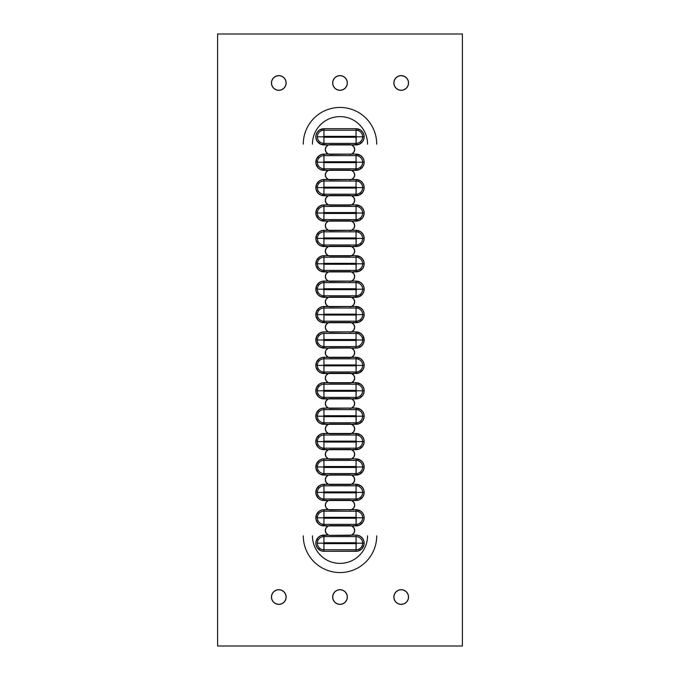 <?xml version="1.0" encoding="UTF-8"?>
<svg xmlns="http://www.w3.org/2000/svg" width="680" height="680" viewBox="0 0 680 680"><rect width="100%" height="100%" fill="white"/><g stroke="black" fill="none" stroke-linecap="round" stroke-linejoin="round"><path stroke-width="1.02" d="M286.144 597.04A7.344 7.344 0 0 1 278.8 604.384A7.344 7.344 0 0 1 271.456 597.04L272.017 594.226L273.606 591.846L275.986 590.257L278.8 589.696L281.613 590.257L283.993 591.846L285.583 594.226L286.144 597.04L285.583 599.854L283.993 602.233L281.613 603.823L278.8 604.384L275.986 603.823L273.606 602.233L272.017 599.854L271.456 597.04A7.344 7.344 0 0 1 278.8 589.696A7.344 7.344 0 0 1 286.144 597.04M347.344 597.04A7.344 7.344 0 0 1 340 604.384A7.344 7.344 0 0 1 332.656 597.04L333.217 594.226L334.806 591.846L337.186 590.257L340 589.696L342.813 590.257L345.194 591.846L346.783 594.226L347.344 597.04L346.783 599.854L345.194 602.233L342.813 603.823L340 604.384L337.186 603.823L334.806 602.233L333.217 599.854L332.656 597.04A7.344 7.344 0 0 1 340 589.696A7.344 7.344 0 0 1 347.344 597.04M408.544 597.04A7.344 7.344 0 0 1 401.2 604.384A7.344 7.344 0 0 1 393.856 597.04L394.417 594.226L396.006 591.846L398.387 590.257L401.2 589.696L404.013 590.257L406.394 591.846L407.983 594.226L408.544 597.04L407.983 599.854L406.394 602.233L404.013 603.823L401.2 604.384L398.387 603.823L396.006 602.233L394.417 599.854L393.856 597.04A7.344 7.344 0 0 1 401.2 589.696A7.344 7.344 0 0 1 408.544 597.04M408.544 82.96A7.344 7.344 0 0 1 401.2 90.304A7.344 7.344 0 0 1 393.856 82.96L394.417 80.147L396.006 77.766L398.387 76.177L401.2 75.616L404.013 76.177L406.394 77.766L407.983 80.147L408.544 82.96L407.983 85.773L406.394 88.153L404.013 89.743L401.2 90.304L398.387 89.743L396.006 88.153L394.417 85.773L393.856 82.96A7.344 7.344 0 0 1 401.2 75.616A7.344 7.344 0 0 1 408.544 82.96L408.399 81.523M286.144 82.96A7.344 7.344 0 0 1 278.8 90.304A7.344 7.344 0 0 1 271.456 82.96L272.017 80.147L273.606 77.766L275.986 76.177L278.8 75.616L281.613 76.177L283.993 77.766L285.583 80.147L286.144 82.96L285.583 85.773L283.993 88.153L281.613 89.743L278.8 90.304L275.986 89.743L273.606 88.153L272.017 85.773L271.456 82.96A7.344 7.344 0 0 1 278.8 75.616A7.344 7.344 0 0 1 286.144 82.96M347.344 82.96A7.344 7.344 0 0 1 340 90.304A7.344 7.344 0 0 1 332.656 82.96L333.217 80.147L334.806 77.766L337.186 76.177L340 75.616L342.813 76.177L345.194 77.766L346.783 80.147L347.344 82.96L346.783 85.773L345.194 88.153L342.813 89.743L340 90.304L337.186 89.743L334.806 88.153L333.217 85.773L332.656 82.96A7.344 7.344 0 0 1 340 75.616A7.344 7.344 0 0 1 347.344 82.96M325.83 354.892L325.312 352.699A4.896 4.896 0 0 1 328.508 348.109L330.208 347.803A4.896 4.896 0 0 0 328.508 348.109L320.832 347.488L318.197 345.738L315.979 341.581L316.447 336.898L319.43 333.26L322.354 332.044L328.508 331.891L326.188 330.098L325.312 327.301A4.896 4.896 0 0 1 328.508 322.711L330.208 322.405A4.896 4.896 0 0 0 328.508 322.711L320.832 322.091L318.197 320.339L315.979 316.183L316.447 311.5L319.43 307.861L322.354 306.646L328.508 306.493L326.188 304.7L325.312 301.903A4.896 4.896 0 0 1 328.508 297.313L330.208 297.007A4.896 4.896 0 0 0 328.508 297.313L320.832 296.692L318.197 294.942L315.979 290.785L316.447 286.101L319.43 282.464L322.354 281.248L328.508 281.095L326.188 279.301L325.312 276.505A4.896 4.896 0 0 1 328.508 271.915L330.208 271.609A4.896 4.896 0 0 0 328.508 271.915L320.832 271.295L318.197 269.543L315.979 265.387L316.447 260.703L319.43 257.065L322.354 255.85L328.508 255.697L326.188 253.903L325.312 251.107A4.896 4.896 0 0 1 328.508 246.517L330.208 246.211A4.896 4.896 0 0 0 328.508 246.517L320.832 245.897L318.197 244.145L315.979 239.989L316.447 235.305L319.43 231.667L322.354 230.452L328.508 230.299L326.188 228.505L325.312 225.709A4.896 4.896 0 0 1 328.508 221.119L330.208 220.813A4.896 4.896 0 0 0 328.508 221.119L320.832 220.499L318.197 218.748L315.979 214.591L316.447 209.907L319.43 206.269L322.354 205.054L328.508 204.901L326.188 203.107L325.312 200.311A4.896 4.896 0 0 1 328.508 195.721L330.208 195.415A4.896 4.896 0 0 0 328.508 195.721L320.832 195.1L318.197 193.35L315.979 189.193L316.447 184.51L319.43 180.871L322.354 179.656L328.508 179.503L326.188 177.709L325.312 174.913A4.896 4.896 0 0 1 328.508 170.323L330.208 170.017A4.896 4.896 0 0 0 328.508 170.323L320.832 169.702L318.197 167.952L315.979 163.795L316.447 159.112L319.43 155.474L322.354 154.258L328.508 154.105L326.188 152.311L325.312 149.515A4.896 4.896 0 0 1 328.508 144.925L330.208 144.619A4.896 4.896 0 0 0 328.508 144.925L320.832 144.305L317.195 141.321L315.979 138.397L315.979 135.235L317.195 132.311L319.43 130.076L323.935 128.707L356.065 128.707A8.109 8.109 0 0 1 364.174 136.816L356.524 136.816A0.459 0.459 0 0 1 356.065 137.275L356.065 143.395A6.579 6.579 0 0 0 362.644 136.816A6.579 6.579 0 0 1 356.065 143.395L356.243 136.391L323.935 136.357L323.935 130.237A6.579 6.579 0 0 0 317.356 136.816L323.476 136.816A0.459 0.459 0 0 1 323.935 136.357L323.476 136.816L323.935 137.275L356.065 137.275L323.935 137.275L323.935 143.395A6.579 6.579 0 0 1 317.356 136.816A6.579 6.579 0 0 1 323.935 130.237L323.935 136.357L356.065 136.357L356.065 128.707L360.57 130.076L362.805 132.311L364.021 135.235L364.021 138.397L362.805 141.321L359.168 144.305L351.492 144.925L353.812 146.719L354.688 149.515L353.812 152.311L351.492 154.105L356.065 154.105A8.109 8.109 0 0 1 364.174 162.214L356.524 162.214A0.459 0.459 0 0 1 356.065 162.673L356.065 168.793A6.579 6.579 0 0 0 362.644 162.214A6.579 6.579 0 0 1 356.065 168.793L356.243 161.789L323.935 161.755L323.935 155.635A6.579 6.579 0 0 0 317.356 162.214L323.476 162.214A0.459 0.459 0 0 1 323.935 161.755L323.476 162.214L323.935 162.673L356.065 162.673L323.935 162.673L323.935 168.793A6.579 6.579 0 0 1 317.356 162.214A6.579 6.579 0 0 1 323.935 155.635L323.935 161.755L356.065 161.755L356.065 154.105L360.57 155.474L362.805 157.709L364.021 160.633L364.021 163.795L362.805 166.719L359.168 169.702L351.492 170.323L353.812 172.117L354.688 174.913L353.812 177.709L351.492 179.503L356.065 179.503A8.109 8.109 0 0 1 364.174 187.612L356.524 187.612A0.459 0.459 0 0 1 356.065 188.071L356.065 194.191A6.579 6.579 0 0 0 362.644 187.612A6.579 6.579 0 0 1 356.065 194.191L356.243 187.187L323.935 187.153L323.935 181.033A6.579 6.579 0 0 0 317.356 187.612L323.476 187.612A0.459 0.459 0 0 1 323.935 187.153L323.476 187.612L323.935 188.071L356.065 188.071L323.935 188.071L323.935 194.191A6.579 6.579 0 0 1 317.356 187.612A6.579 6.579 0 0 1 323.935 181.033L323.935 187.153L356.065 187.153L356.065 179.503L360.57 180.871L362.805 183.107L364.021 186.031L364.021 189.193L362.805 192.117L359.168 195.1L351.492 195.721L353.812 197.514L354.688 200.311L353.812 203.107L351.492 204.901L356.065 204.901A8.109 8.109 0 0 1 364.174 213.01L356.524 213.01A0.459 0.459 0 0 1 356.065 213.469L356.065 219.589A6.579 6.579 0 0 0 362.644 213.01A6.579 6.579 0 0 1 356.065 219.589L356.243 212.585L323.935 212.551L323.935 206.431A6.579 6.579 0 0 0 317.356 213.01L323.476 213.01A0.459 0.459 0 0 1 323.935 212.551L323.476 213.01L323.935 213.469L356.065 213.469L323.935 213.469L323.935 219.589A6.579 6.579 0 0 1 317.356 213.01A6.579 6.579 0 0 1 323.935 206.431L323.935 212.551L356.065 212.551L356.065 204.901L360.57 206.269L362.805 208.505L364.021 211.429L364.021 214.591L362.805 217.515L359.168 220.499L351.492 221.119L353.812 222.912L354.688 225.709L353.812 228.505L351.492 230.299L356.065 230.299A8.109 8.109 0 0 1 364.174 238.408L356.524 238.408A0.459 0.459 0 0 1 356.065 238.867L356.065 244.987A6.579 6.579 0 0 0 362.644 238.408A6.579 6.579 0 0 1 356.065 244.987L356.243 237.983L323.935 237.949L323.935 231.829A6.579 6.579 0 0 0 317.356 238.408L323.476 238.408A0.459 0.459 0 0 1 323.935 237.949L323.476 238.408L323.935 238.867L356.065 238.867L323.935 238.867L323.935 244.987A6.579 6.579 0 0 1 317.356 238.408A6.579 6.579 0 0 1 323.935 231.829L323.935 237.949L356.065 237.949L356.065 230.299L360.57 231.667L362.805 233.903L364.021 236.827L364.021 239.989L362.805 242.913L359.168 245.897L351.492 246.517L353.812 248.31L354.688 251.107L353.812 253.903L351.492 255.697L356.065 255.697A8.109 8.109 0 0 1 364.174 263.806L356.524 263.806A0.459 0.459 0 0 1 356.065 264.265L356.065 270.385A6.579 6.579 0 0 0 362.644 263.806A6.579 6.579 0 0 1 356.065 270.385L356.243 263.381L323.935 263.347L323.935 257.227A6.579 6.579 0 0 0 317.356 263.806L323.476 263.806A0.459 0.459 0 0 1 323.935 263.347L323.476 263.806L323.935 264.265L356.065 264.265L323.935 264.265L323.935 270.385A6.579 6.579 0 0 1 317.356 263.806A6.579 6.579 0 0 1 323.935 257.227L323.935 263.347L356.065 263.347L356.065 255.697L360.57 257.065L362.805 259.301L364.021 262.225L364.021 265.387L362.805 268.311L359.168 271.295L351.492 271.915L353.812 273.708L354.688 276.505L353.812 279.301L351.492 281.095L356.065 281.095A8.109 8.109 0 0 1 364.174 289.204L356.524 289.204A0.459 0.459 0 0 1 356.065 289.663L356.065 295.783A6.579 6.579 0 0 0 362.644 289.204A6.579 6.579 0 0 1 356.065 295.783L356.243 288.779L323.935 288.745L323.935 282.625A6.579 6.579 0 0 0 317.356 289.204L323.476 289.204A0.459 0.459 0 0 1 323.935 288.745L323.476 289.204L323.935 289.663L356.065 289.663L323.935 289.663L323.935 295.783A6.579 6.579 0 0 1 317.356 289.204A6.579 6.579 0 0 1 323.935 282.625L323.935 288.745L356.065 288.745L356.065 281.095L360.57 282.464L362.805 284.699L364.021 287.623L364.021 290.785L362.805 293.709L359.168 296.692L351.492 297.313L353.812 299.106L354.688 301.903L353.812 304.7L351.492 306.493L356.065 306.493A8.109 8.109 0 0 1 364.174 314.602L356.524 314.602A0.459 0.459 0 0 1 356.065 315.061L356.065 321.181A6.579 6.579 0 0 0 362.644 314.602A6.579 6.579 0 0 1 356.065 321.181L356.243 314.177L323.935 314.143L323.935 308.023A6.579 6.579 0 0 0 317.356 314.602L323.476 314.602A0.459 0.459 0 0 1 323.935 314.143L323.476 314.602L323.935 315.061L356.065 315.061L323.935 315.061L323.935 321.181A6.579 6.579 0 0 1 317.356 314.602A6.579 6.579 0 0 1 323.935 308.023L323.935 314.143L356.065 314.143L356.065 306.493L360.57 307.861L362.805 310.097L364.021 313.021L364.021 316.183L362.805 319.107L359.168 322.091L351.492 322.711L353.812 324.504L354.688 327.301L353.812 330.098L351.492 331.891L356.065 331.891A8.109 8.109 0 0 1 364.174 340L356.524 340A0.459 0.459 0 0 1 356.065 340.459L356.065 346.579A6.579 6.579 0 0 0 362.644 340A6.579 6.579 0 0 1 356.065 346.579L356.065 348.109L351.492 348.109L353.812 349.902L354.688 352.699L353.812 355.495L351.492 357.289L356.065 357.289A8.109 8.109 0 0 1 364.174 365.398L356.524 365.398A0.459 0.459 0 0 1 356.065 365.857L356.065 371.977A6.579 6.579 0 0 0 362.644 365.398A6.579 6.579 0 0 1 356.065 371.977L356.243 364.973L323.935 364.939L323.935 358.819A6.579 6.579 0 0 0 317.356 365.398L323.476 365.398A0.459 0.459 0 0 1 323.935 364.939L323.476 365.398L323.935 365.857L356.065 365.857L323.935 365.857L323.935 371.977A6.579 6.579 0 0 1 317.356 365.398A6.579 6.579 0 0 1 323.935 358.819L323.935 364.939L356.065 364.939L356.065 357.289L360.57 358.657L362.805 360.893L364.021 363.817L364.021 366.979L362.805 369.903L359.168 372.887L351.492 373.507L353.812 375.3L354.688 378.097L353.812 380.894L351.492 382.687L356.065 382.687A8.109 8.109 0 0 1 364.174 390.796L356.524 390.796A0.459 0.459 0 0 1 356.065 391.255L356.065 397.375A6.579 6.579 0 0 0 362.644 390.796A6.579 6.579 0 0 1 356.065 397.375L356.243 390.371L323.935 390.337L323.935 384.217A6.579 6.579 0 0 0 317.356 390.796L323.476 390.796A0.459 0.459 0 0 1 323.935 390.337L323.476 390.796L323.935 391.255L356.065 391.255L323.935 391.255L323.935 397.375A6.579 6.579 0 0 1 317.356 390.796A6.579 6.579 0 0 1 323.935 384.217L323.935 390.337L356.065 390.337L356.065 382.687L360.57 384.055L362.805 386.291L364.021 389.215L364.021 392.377L362.805 395.301L359.168 398.284L351.492 398.905L353.812 400.699L354.688 403.495L353.812 406.291L351.492 408.085L356.065 408.085A8.109 8.109 0 0 1 364.174 416.194L356.524 416.194A0.459 0.459 0 0 1 356.065 416.653L356.065 422.773A6.579 6.579 0 0 0 362.644 416.194A6.579 6.579 0 0 1 356.065 422.773L356.243 415.769L323.935 415.735L323.935 409.615A6.579 6.579 0 0 0 317.356 416.194L323.476 416.194A0.459 0.459 0 0 1 323.935 415.735L323.476 416.194L323.935 416.653L356.065 416.653L323.935 416.653L323.935 422.773A6.579 6.579 0 0 1 317.356 416.194A6.579 6.579 0 0 1 323.935 409.615L323.935 415.735L356.065 415.735L356.065 408.085L360.57 409.453L362.805 411.689L364.021 414.613L364.021 417.775L362.805 420.699L359.168 423.683L351.492 424.303L353.812 426.096L354.688 428.893L353.812 431.69L351.492 433.483L356.065 433.483A8.109 8.109 0 0 1 364.174 441.592L356.524 441.592A0.459 0.459 0 0 1 356.065 442.051L356.065 448.171A6.579 6.579 0 0 0 362.644 441.592A6.579 6.579 0 0 1 356.065 448.171L356.243 441.167L323.935 441.133L323.935 435.013A6.579 6.579 0 0 0 317.356 441.592L323.476 441.592A0.459 0.459 0 0 1 323.935 441.133L323.476 441.592L323.935 442.051L356.065 442.051L323.935 442.051L323.935 448.171A6.579 6.579 0 0 1 317.356 441.592A6.579 6.579 0 0 1 323.935 435.013L323.935 441.133L356.065 441.133L356.065 433.483L360.57 434.851L362.805 437.087L364.021 440.011L364.021 443.173L362.805 446.097L359.168 449.081L351.492 449.701L353.812 451.494L354.688 454.291L353.812 457.087L351.492 458.881L356.065 458.881A8.109 8.109 0 0 1 364.174 466.99L356.524 466.99A0.459 0.459 0 0 1 356.065 467.449L356.065 473.569A6.579 6.579 0 0 0 362.644 466.99A6.579 6.579 0 0 1 356.065 473.569L356.243 466.565L323.935 466.531L323.935 460.411A6.579 6.579 0 0 0 317.356 466.99L323.476 466.99A0.459 0.459 0 0 1 323.935 466.531L323.476 466.99L323.935 467.449L356.065 467.449L323.935 467.449L323.935 473.569A6.579 6.579 0 0 1 317.356 466.99A6.579 6.579 0 0 1 323.935 460.411L323.935 466.531L356.065 466.531L356.065 458.881L360.57 460.25L362.805 462.485L364.021 465.409L364.021 468.571L362.805 471.495L359.168 474.478L351.492 475.099L353.812 476.892L354.688 479.689L353.812 482.486L351.492 484.279L356.065 484.279A8.109 8.109 0 0 1 364.174 492.388L356.524 492.388A0.459 0.459 0 0 1 356.065 492.847L356.065 498.967A6.579 6.579 0 0 0 362.644 492.388A6.579 6.579 0 0 1 356.065 498.967L356.243 491.963L323.935 491.929L323.935 485.809A6.579 6.579 0 0 0 317.356 492.388L323.476 492.388A0.459 0.459 0 0 1 323.935 491.929L323.476 492.388L323.935 492.847L356.065 492.847L323.935 492.847L323.935 498.967A6.579 6.579 0 0 1 317.356 492.388A6.579 6.579 0 0 1 323.935 485.809L323.935 491.929L356.065 491.929L356.065 484.279L360.57 485.647L362.805 487.883L364.021 490.807L364.021 493.969L362.805 496.893L359.168 499.877L351.492 500.497L353.812 502.29L354.688 505.087L353.812 507.883L351.492 509.677L356.065 509.677A8.109 8.109 0 0 1 364.174 517.786L356.524 517.786A0.459 0.459 0 0 1 356.065 518.245L356.065 524.365A6.579 6.579 0 0 0 362.644 517.786A6.579 6.579 0 0 1 356.065 524.365L356.243 517.361L323.935 517.327L323.935 511.207A6.579 6.579 0 0 0 317.356 517.786L323.476 517.786A0.459 0.459 0 0 1 323.935 517.327L323.476 517.786L323.935 518.245L356.065 518.245L323.935 518.245L323.935 524.365A6.579 6.579 0 0 1 317.356 517.786A6.579 6.579 0 0 1 323.935 511.207L323.935 517.327L356.065 517.327L356.065 509.677L360.57 511.046L362.805 513.281L364.021 516.205L364.021 519.367L362.805 522.291L359.168 525.274L351.492 525.895L353.812 527.688L354.688 530.485L353.812 533.281L351.492 535.075L356.065 535.075A8.109 8.109 0 0 1 364.174 543.184L356.524 543.184A0.459 0.459 0 0 1 356.065 543.643L356.065 549.763A6.579 6.579 0 0 0 362.644 543.184A6.579 6.579 0 0 1 356.065 549.763L356.243 542.759L323.935 542.725L323.935 536.605A6.579 6.579 0 0 0 317.356 543.184L323.476 543.184A0.459 0.459 0 0 1 323.935 542.725L323.476 543.184L323.935 543.643L356.065 543.643L323.935 543.643L323.935 549.763A6.579 6.579 0 0 1 317.356 543.184A6.579 6.579 0 0 1 323.935 536.605L323.935 542.725L356.065 542.725L356.065 535.075L357.646 535.228L360.57 536.443L362.805 538.679L364.021 541.603L364.021 544.765L361.802 548.921L357.646 551.14L323.935 551.293L320.832 550.673L317.195 547.689L315.979 544.765L315.979 541.603L318.197 537.446L320.832 535.696L328.508 535.075L326.188 533.281L325.312 530.485A4.896 4.896 0 0 1 328.508 525.895L330.208 525.589A4.896 4.896 0 0 0 328.508 525.895L320.832 525.274L318.197 523.524L315.979 519.367L316.447 514.683L319.43 511.046L322.354 509.83L328.508 509.677L326.188 507.883L325.312 505.087A4.896 4.896 0 0 1 328.508 500.497L330.208 500.191A4.896 4.896 0 0 0 328.508 500.497L320.832 499.877L318.197 498.125L315.979 493.969L316.447 489.285L319.43 485.647L322.354 484.432L328.508 484.279L326.188 482.486L325.312 479.689A4.896 4.896 0 0 1 328.508 475.099L330.208 474.793A4.896 4.896 0 0 0 328.508 475.099L320.832 474.478L318.197 472.727L315.979 468.571L316.447 463.887L319.43 460.25L322.354 459.034L328.508 458.881L326.188 457.087L325.312 454.291A4.896 4.896 0 0 1 328.508 449.701L330.208 449.395A4.896 4.896 0 0 0 328.508 449.701L320.832 449.081L318.197 447.329L315.979 443.173L316.447 438.489L319.43 434.851L322.354 433.636L328.508 433.483L326.188 431.69L325.312 428.893A4.896 4.896 0 0 1 328.508 424.303L330.208 423.997A4.896 4.896 0 0 0 328.508 424.303L320.832 423.683L318.197 421.931L315.979 417.775L316.447 413.091L319.43 409.453L322.354 408.238L328.508 408.085L326.188 406.291L325.312 403.495A4.896 4.896 0 0 1 328.508 398.905L330.208 398.599A4.896 4.896 0 0 0 328.508 398.905L320.832 398.284L318.197 396.534L315.979 392.377L316.447 387.694L319.43 384.055L322.354 382.84L328.508 382.687L326.188 380.894L325.312 378.097A4.896 4.896 0 0 1 328.508 373.507L330.208 373.201A4.896 4.896 0 0 0 328.508 373.507L320.832 372.887L318.197 371.135L315.979 366.979L316.447 362.296L319.43 358.657L322.354 357.442L328.508 357.289L326.188 355.495L325.533 354.161L325.533 351.237L326.188 349.902A4.896 4.896 0 0 0 325.312 352.699L325.312 352.699A4.896 4.896 0 0 0 326.188 355.487M328.5 348.109A4.896 4.896 0 0 0 326.196 349.894L328.508 348.109L323.935 348.109L323.935 346.579A6.579 6.579 0 0 1 317.356 340L323.476 340A0.459 0.459 0 0 1 323.935 339.541L323.935 333.421A6.579 6.579 0 0 0 317.356 340A6.579 6.579 0 0 1 323.935 333.421L323.935 339.541L323.476 340L323.935 340.459L356.065 340.459L356.524 340L356.065 339.541L323.935 339.541L356.065 339.541A0.459 0.459 0 0 1 356.524 340L364.174 340L363.553 343.102L361.802 345.738L357.646 347.956L328.508 348.109M328.5 373.507A4.896 4.896 0 0 0 326.196 375.292M326.188 375.309A4.896 4.896 0 0 0 325.312 378.097L326.188 375.3L328.508 373.507L323.935 373.507L323.935 371.977L356.065 371.977L356.065 373.507L356.065 371.977L323.935 371.977L323.935 365.857A0.459 0.459 0 0 1 323.476 365.398L317.356 365.398A6.579 6.579 0 0 0 323.935 371.977L323.935 373.507A8.109 8.109 0 0 1 315.826 365.398A8.109 8.109 0 0 1 323.935 357.289L323.935 358.819L323.935 357.289L356.065 357.289L356.065 358.819A6.579 6.579 0 0 1 362.644 365.398A6.579 6.579 0 0 0 356.065 358.819L323.935 358.819L356.065 358.819L356.065 364.939A0.459 0.459 0 0 1 356.524 365.398L364.174 365.398A8.109 8.109 0 0 1 356.065 373.507L328.508 373.507M328.5 398.905A4.896 4.896 0 0 0 325.312 403.495L326.188 400.699L328.508 398.905L323.935 398.905L323.935 397.375L356.065 397.375L356.065 398.905L356.065 397.375L323.935 397.375L323.935 391.255A0.459 0.459 0 0 1 323.476 390.796L317.356 390.796A6.579 6.579 0 0 0 323.935 397.375L323.935 398.905A8.109 8.109 0 0 1 315.826 390.796A8.109 8.109 0 0 1 323.935 382.687L323.935 384.217L323.935 382.687L356.065 382.687L356.065 384.217A6.579 6.579 0 0 1 362.644 390.796A6.579 6.579 0 0 0 356.065 384.217L323.935 384.217L356.065 384.217L356.065 390.337A0.459 0.459 0 0 1 356.524 390.796L364.174 390.796A8.109 8.109 0 0 1 356.065 398.905L328.508 398.905M328.5 424.303A4.896 4.896 0 0 0 327.216 425.017M327.207 425.025A4.896 4.896 0 0 0 325.312 428.893L326.188 426.096L328.508 424.303L323.935 424.303L323.935 422.773L356.065 422.773L356.065 424.303L356.065 422.773L323.935 422.773L323.935 416.653A0.459 0.459 0 0 1 323.476 416.194L317.356 416.194A6.579 6.579 0 0 0 323.935 422.773L323.935 424.303A8.109 8.109 0 0 1 315.826 416.194A8.109 8.109 0 0 1 323.935 408.085L323.935 409.615L323.935 408.085L356.065 408.085L356.065 409.615A6.579 6.579 0 0 1 362.644 416.194A6.579 6.579 0 0 0 356.065 409.615L323.935 409.615L356.065 409.615L356.065 415.735A0.459 0.459 0 0 1 356.524 416.194L364.174 416.194A8.109 8.109 0 0 1 356.065 424.303L328.508 424.303M328.5 449.701A4.896 4.896 0 0 0 326.196 451.486L328.508 449.701L323.935 449.701L323.935 448.171L356.065 448.171L356.065 449.701L356.065 448.171L323.935 448.171L323.935 442.051A0.459 0.459 0 0 1 323.476 441.592L317.356 441.592A6.579 6.579 0 0 0 323.935 448.171L323.935 449.701A8.109 8.109 0 0 1 315.826 441.592A8.109 8.109 0 0 1 323.935 433.483L323.935 435.013L323.935 433.483L356.065 433.483L356.065 435.013A6.579 6.579 0 0 1 362.644 441.592A6.579 6.579 0 0 0 356.065 435.013L323.935 435.013L356.065 435.013L356.065 441.133A0.459 0.459 0 0 1 356.524 441.592L364.174 441.592A8.109 8.109 0 0 1 356.065 449.701L328.508 449.701M326.188 451.503A4.896 4.896 0 0 0 325.312 454.291L326.188 451.494M328.5 475.099A4.896 4.896 0 0 0 325.312 479.689L326.188 476.892L328.508 475.099L323.935 475.099L323.935 473.569L356.065 473.569L356.065 475.099L356.065 473.569L323.935 473.569L323.935 467.449A0.459 0.459 0 0 1 323.476 466.99L317.356 466.99A6.579 6.579 0 0 0 323.935 473.569L323.935 475.099A8.109 8.109 0 0 1 315.826 466.99A8.109 8.109 0 0 1 323.935 458.881L323.935 460.411L323.935 458.881L356.065 458.881L356.065 460.411A6.579 6.579 0 0 1 362.644 466.99A6.579 6.579 0 0 0 356.065 460.411L323.935 460.411L356.065 460.411L356.065 466.531A0.459 0.459 0 0 1 356.524 466.99L364.174 466.99A8.109 8.109 0 0 1 356.065 475.099L328.508 475.099M328.5 500.497A4.896 4.896 0 0 0 326.196 502.282M326.188 502.299A4.896 4.896 0 0 0 325.312 505.087L326.188 502.29L328.508 500.497L323.935 500.497L323.935 498.967L356.065 498.967L356.065 500.497L356.065 498.967L323.935 498.967L323.935 492.847A0.459 0.459 0 0 1 323.476 492.388L317.356 492.388A6.579 6.579 0 0 0 323.935 498.967L323.935 500.497A8.109 8.109 0 0 1 315.826 492.388A8.109 8.109 0 0 1 323.935 484.279L323.935 485.809L323.935 484.279L356.065 484.279L356.065 485.809A6.579 6.579 0 0 1 362.644 492.388A6.579 6.579 0 0 0 356.065 485.809L323.935 485.809L356.065 485.809L356.065 491.929A0.459 0.459 0 0 1 356.524 492.388L364.174 492.388A8.109 8.109 0 0 1 356.065 500.497L328.508 500.497M328.5 525.895A4.896 4.896 0 0 0 325.312 530.485L326.188 527.688L328.508 525.895L323.935 525.895L323.935 524.365L356.065 524.365L356.065 525.895L356.065 524.365L323.935 524.365L323.935 518.245A0.459 0.459 0 0 1 323.476 517.786L317.356 517.786A6.579 6.579 0 0 0 323.935 524.365L323.935 525.895A8.109 8.109 0 0 1 315.826 517.786A8.109 8.109 0 0 1 323.935 509.677L323.935 511.207L323.935 509.677L356.065 509.677L356.065 511.207A6.579 6.579 0 0 1 362.644 517.786A6.579 6.579 0 0 0 356.065 511.207L323.935 511.207L356.065 511.207L356.065 517.327A0.459 0.459 0 0 1 356.524 517.786L364.174 517.786A8.109 8.109 0 0 1 356.065 525.895L328.508 525.895M328.5 322.711A4.896 4.896 0 0 0 326.196 324.496L328.508 322.711L323.935 322.711L323.935 321.181L356.065 321.181L356.065 322.711L356.065 321.181L323.935 321.181L323.935 315.061A0.459 0.459 0 0 1 323.476 314.602L317.356 314.602A6.579 6.579 0 0 0 323.935 321.181L323.935 322.711A8.109 8.109 0 0 1 315.826 314.602A8.109 8.109 0 0 1 323.935 306.493L323.935 308.023L323.935 306.493L356.065 306.493L356.065 308.023A6.579 6.579 0 0 1 362.644 314.602A6.579 6.579 0 0 0 356.065 308.023L323.935 308.023L356.065 308.023L356.065 314.143A0.459 0.459 0 0 1 356.524 314.602L364.174 314.602A8.109 8.109 0 0 1 356.065 322.711L328.508 322.711M326.188 324.513A4.896 4.896 0 0 0 325.312 327.301L326.188 324.504M328.5 297.313A4.896 4.896 0 0 0 327.216 298.027M327.207 298.036A4.896 4.896 0 0 0 325.312 301.903L326.188 299.106L328.508 297.313L323.935 297.313L323.935 295.783L356.065 295.783L356.065 297.313L356.065 295.783L323.935 295.783L323.935 289.663A0.459 0.459 0 0 1 323.476 289.204L317.356 289.204A6.579 6.579 0 0 0 323.935 295.783L323.935 297.313A8.109 8.109 0 0 1 315.826 289.204A8.109 8.109 0 0 1 323.935 281.095L323.935 282.625L323.935 281.095L356.065 281.095L356.065 282.625A6.579 6.579 0 0 1 362.644 289.204A6.579 6.579 0 0 0 356.065 282.625L323.935 282.625L356.065 282.625L356.065 288.745A0.459 0.459 0 0 1 356.524 289.204L364.174 289.204A8.109 8.109 0 0 1 356.065 297.313L328.508 297.313M328.5 271.915A4.896 4.896 0 0 0 325.312 276.505L326.188 273.708L328.508 271.915L323.935 271.915L323.935 270.385L356.065 270.385L356.065 271.915L356.065 270.385L323.935 270.385L323.935 264.265A0.459 0.459 0 0 1 323.476 263.806L317.356 263.806A6.579 6.579 0 0 0 323.935 270.385L323.935 271.915A8.109 8.109 0 0 1 315.826 263.806A8.109 8.109 0 0 1 323.935 255.697L323.935 257.227L323.935 255.697L356.065 255.697L356.065 257.227A6.579 6.579 0 0 1 362.644 263.806A6.579 6.579 0 0 0 356.065 257.227L323.935 257.227L356.065 257.227L356.065 263.347A0.459 0.459 0 0 1 356.524 263.806L364.174 263.806A8.109 8.109 0 0 1 356.065 271.915L328.508 271.915M328.5 246.517A4.896 4.896 0 0 0 326.196 248.302M326.188 248.319A4.896 4.896 0 0 0 325.312 251.107L326.188 248.31L328.508 246.517L323.935 246.517L323.935 244.987L356.065 244.987L356.065 246.517L356.065 244.987L323.935 244.987L323.935 238.867A0.459 0.459 0 0 1 323.476 238.408L317.356 238.408A6.579 6.579 0 0 0 323.935 244.987L323.935 246.517A8.109 8.109 0 0 1 315.826 238.408A8.109 8.109 0 0 1 323.935 230.299L323.935 231.829L323.935 230.299L356.065 230.299L356.065 231.829A6.579 6.579 0 0 1 362.644 238.408A6.579 6.579 0 0 0 356.065 231.829L323.935 231.829L356.065 231.829L356.065 237.949A0.459 0.459 0 0 1 356.524 238.408L364.174 238.408A8.109 8.109 0 0 1 356.065 246.517L328.508 246.517M328.5 221.119A4.896 4.896 0 0 0 325.312 225.709L326.188 222.912L328.508 221.119L323.935 221.119L323.935 219.589L356.065 219.589L356.065 221.119L356.065 219.589L323.935 219.589L323.935 213.469A0.459 0.459 0 0 1 323.476 213.01L317.356 213.01A6.579 6.579 0 0 0 323.935 219.589L323.935 221.119A8.109 8.109 0 0 1 315.826 213.01A8.109 8.109 0 0 1 323.935 204.901L323.935 206.431L323.935 204.901L356.065 204.901L356.065 206.431A6.579 6.579 0 0 1 362.644 213.01A6.579 6.579 0 0 0 356.065 206.431L323.935 206.431L356.065 206.431L356.065 212.551A0.459 0.459 0 0 1 356.524 213.01L364.174 213.01A8.109 8.109 0 0 1 356.065 221.119L328.508 221.119M328.5 195.721A4.896 4.896 0 0 0 326.196 197.506L328.508 195.721L323.935 195.721L323.935 194.191L356.065 194.191L356.065 195.721L356.065 194.191L323.935 194.191L323.935 188.071A0.459 0.459 0 0 1 323.476 187.612L317.356 187.612A6.579 6.579 0 0 0 323.935 194.191L323.935 195.721A8.109 8.109 0 0 1 315.826 187.612A8.109 8.109 0 0 1 323.935 179.503L323.935 181.033L323.935 179.503L356.065 179.503L356.065 181.033A6.579 6.579 0 0 1 362.644 187.612A6.579 6.579 0 0 0 356.065 181.033L323.935 181.033L356.065 181.033L356.065 187.153A0.459 0.459 0 0 1 356.524 187.612L364.174 187.612A8.109 8.109 0 0 1 356.065 195.721L328.508 195.721M326.188 197.523A4.896 4.896 0 0 0 325.312 200.311L326.188 197.514M328.5 170.323A4.896 4.896 0 0 0 327.216 171.037M327.207 171.045A4.896 4.896 0 0 0 325.312 174.913L326.188 172.117L328.508 170.323L323.935 170.323L323.935 168.793L356.065 168.793L356.065 170.323L356.065 168.793L323.935 168.793L323.935 162.673A0.459 0.459 0 0 1 323.476 162.214L317.356 162.214A6.579 6.579 0 0 0 323.935 168.793L323.935 170.323A8.109 8.109 0 0 1 315.826 162.214A8.109 8.109 0 0 1 323.935 154.105L323.935 155.635L323.935 154.105L356.065 154.105L356.065 155.635A6.579 6.579 0 0 1 362.644 162.214A6.579 6.579 0 0 0 356.065 155.635L323.935 155.635L356.065 155.635L356.065 161.755A0.459 0.459 0 0 1 356.524 162.214L364.174 162.214A8.109 8.109 0 0 1 356.065 170.323L328.508 170.323M328.5 144.925A4.896 4.896 0 0 0 325.312 149.515L326.188 146.719L328.508 144.925L323.935 144.925L323.935 143.395L356.065 143.395L356.065 144.925L356.065 143.395L323.935 143.395L323.935 137.275A0.459 0.459 0 0 1 323.476 136.816L317.356 136.816A6.579 6.579 0 0 0 323.935 143.395L323.935 144.925A8.109 8.109 0 0 1 315.826 136.816A8.109 8.109 0 0 1 323.935 128.707L323.935 130.237L323.935 128.707L356.065 128.707L356.065 130.237A6.579 6.579 0 0 1 362.644 136.816A6.579 6.579 0 0 0 356.065 130.237L323.935 130.237L356.065 130.237L356.065 136.357A0.459 0.459 0 0 1 356.524 136.816L364.174 136.816A8.109 8.109 0 0 1 356.065 144.925L328.508 144.925M356.065 333.421L356.065 331.891L360.57 333.26L362.805 335.495L364.174 340A8.109 8.109 0 0 1 356.065 348.109L356.065 340.459L323.935 340.459L323.935 346.579L356.065 346.579L323.935 346.579L323.935 348.109A8.109 8.109 0 0 1 315.826 340A8.109 8.109 0 0 1 323.935 331.891L356.065 331.891L356.065 333.421A6.579 6.579 0 0 1 362.644 340A6.579 6.579 0 0 0 356.065 333.421L323.935 333.421L356.065 333.421L356.065 339.541L356.065 333.421M217.6 34L217.6 646L462.4 646L462.4 34L217.6 34L462.4 34L462.4 646L217.6 646L217.6 34M354.17 147.322L354.382 147.806M354.382 151.224L354.17 151.708M325.83 151.708L325.312 149.515A4.896 4.896 0 0 0 328.5 154.105M325.618 147.806L325.83 147.322M354.17 172.72L354.688 174.913M354.382 176.621L354.17 177.106M325.83 177.106L325.618 176.621M329.911 179.8L328.508 179.503A4.896 4.896 0 0 1 325.312 174.913L325.312 174.913A4.896 4.896 0 0 0 326.188 177.701M325.618 173.204L325.83 172.72M354.17 198.118L354.382 198.602M354.382 202.019L354.17 202.504M325.83 202.504L325.312 200.311A4.896 4.896 0 0 0 328.5 204.901M325.618 198.602L325.83 198.118M329.902 195.423L349.792 195.415A4.896 4.896 0 0 1 351.492 204.901L349.979 205.207M354.17 223.516L354.688 225.709M354.382 227.417L354.17 227.902M325.83 227.902L325.618 227.417M329.911 230.597L328.508 230.299A4.896 4.896 0 0 1 325.312 225.709L325.312 225.709A4.896 4.896 0 0 0 326.188 228.497M325.618 224L325.83 223.516M354.17 248.914L354.382 249.399M354.382 252.815L354.17 253.3M325.686 252.977L325.312 251.107A4.896 4.896 0 0 0 327.207 254.975M325.618 249.399L325.83 248.914M329.902 246.22L349.792 246.211A4.896 4.896 0 0 1 351.492 255.697L349.979 256.003M354.17 274.312L354.688 276.505M354.382 278.214L354.17 278.698M325.83 278.698L325.618 278.214M325.618 274.797L325.83 274.312M354.382 303.611L354.17 304.096M325.83 304.096L325.312 301.903A4.896 4.896 0 0 0 326.188 304.691M329.902 297.015L349.792 297.007A4.896 4.896 0 0 1 351.492 306.493L330.208 306.799A4.896 4.896 0 0 1 325.312 301.903M354.17 325.108L354.688 327.301M354.382 329.01L354.17 329.494M325.83 329.494L325.618 329.01M329.911 332.188L328.508 331.891A4.896 4.896 0 0 1 325.312 327.301L325.312 327.301A4.896 4.896 0 0 0 328.5 331.891M325.618 325.593L325.83 325.108M354.17 350.506L354.382 350.99M354.382 354.407L354.17 354.892M325.618 350.99L325.83 350.506M354.17 375.904L354.688 378.097M350.098 382.984L330.208 382.993A4.896 4.896 0 0 1 325.312 378.097L325.312 378.097A4.896 4.896 0 0 0 327.207 381.964M325.618 376.388L325.83 375.904M354.17 401.302L354.382 401.786M354.382 405.203L354.17 405.688M325.83 405.688L325.312 403.495A4.896 4.896 0 0 0 328.5 408.085M325.618 401.786L325.83 401.302M354.314 427.023L354.688 428.893M354.382 430.601L354.17 431.086M350.098 433.78L330.208 433.789A4.896 4.896 0 0 1 325.312 428.893A4.896 4.896 0 0 0 326.188 431.681M325.83 431.086L325.618 430.601M325.618 427.184L325.83 426.7M354.17 452.098L354.382 452.583M354.382 456L354.17 456.484M325.83 456.484L325.312 454.291A4.896 4.896 0 0 0 328.5 458.881M325.618 452.583L325.83 452.098M354.17 477.496L354.382 477.981M354.382 481.397L354.17 481.882M350.098 484.577L330.208 484.585A4.896 4.896 0 0 1 325.312 479.689L325.312 479.689A4.896 4.896 0 0 0 326.188 482.477M325.83 481.882L325.618 481.397M325.618 477.981L325.83 477.496M354.17 502.894L354.382 503.379M354.382 506.796L354.17 507.28M325.83 507.28L325.618 506.796M329.911 509.975L328.508 509.677A4.896 4.896 0 0 1 325.312 505.087L325.312 505.087A4.896 4.896 0 0 0 327.207 508.954M325.618 503.379L325.83 502.894M354.17 528.292L354.688 530.485M354.382 532.193L354.17 532.678M325.83 532.678L325.618 532.193M329.911 535.373L356.065 535.075L356.065 542.725A0.459 0.459 0 0 1 356.524 543.184L362.644 543.184A6.579 6.579 0 0 0 356.065 536.605A6.579 6.579 0 0 1 362.644 543.184L364.174 543.184A8.109 8.109 0 0 1 356.065 551.293L323.935 551.293A8.109 8.109 0 0 1 315.826 543.184A8.109 8.109 0 0 1 323.935 535.075L328.508 535.075A4.896 4.896 0 0 1 325.312 530.485L325.312 530.485A4.896 4.896 0 0 0 328.5 535.075M325.618 528.777L325.83 528.292M281.613 603.823L280.236 604.24M271.6 598.476L271.456 597.04M274.72 590.937L275.986 590.257M277.363 589.84L278.8 589.696M342.813 603.823L341.436 604.24M335.92 590.937L337.186 590.257M338.563 589.84L340 589.696M404.013 603.823L402.637 604.24M397.12 590.937L398.387 590.257M399.763 589.84L401.2 589.696M405.28 89.063L404.013 89.743M402.637 90.159L401.2 90.304M398.387 76.177L399.763 75.76M282.88 89.063L281.613 89.743M280.236 90.159L278.8 90.304M275.986 76.177L277.363 75.76M344.08 89.063L342.813 89.743M341.436 90.159L340 90.304M337.186 76.177L338.563 75.76M367.54 144.16A27.54 27.54 0 0 0 340 116.62A27.54 27.54 0 0 0 312.46 144.16M312.46 535.84A27.54 27.54 0 0 0 340 563.38A27.54 27.54 0 0 0 367.54 535.84M303.28 144.16A36.72 36.72 0 0 1 340 107.44A36.72 36.72 0 0 1 376.72 144.16M376.72 535.84A36.72 36.72 0 0 1 340 572.56A36.72 36.72 0 0 1 303.28 535.84M323.476 340L317.356 340A6.579 6.579 0 0 0 323.935 346.579L323.935 340.459A0.459 0.459 0 0 1 323.476 340M323.935 549.763L356.065 549.763L356.065 551.293L356.065 549.763L323.935 549.763L323.935 543.643A0.459 0.459 0 0 1 323.476 543.184L317.356 543.184A6.579 6.579 0 0 0 323.935 549.763L323.935 551.293L323.935 549.763M356.065 536.605L323.935 536.605L323.935 535.075L323.935 536.605L356.065 536.605M350.089 144.627L351.492 144.925A4.896 4.896 0 0 1 351.492 154.105L330.208 154.411A4.896 4.896 0 0 1 325.312 149.515M329.911 154.403L328.508 154.105M349.792 154.411A4.896 4.896 0 0 0 351.492 154.105M351.492 144.925A4.896 4.896 0 0 0 349.792 144.619L330.208 144.619M350.089 170.025L351.492 170.323A4.896 4.896 0 0 1 351.492 179.503L330.208 179.809A4.896 4.896 0 0 1 328.508 179.503M326.196 177.718A4.896 4.896 0 0 0 328.5 179.503M349.792 179.809A4.896 4.896 0 0 0 351.492 179.503M351.492 170.323A4.896 4.896 0 0 0 349.792 170.017L330.208 170.017M351.492 204.901A4.896 4.896 0 0 1 349.792 205.207L330.208 205.207A4.896 4.896 0 0 1 325.312 200.311M329.911 205.198L328.508 204.901M350.089 195.423L351.492 195.721M350.089 220.822L351.492 221.119A4.896 4.896 0 0 1 351.492 230.299L330.208 230.605A4.896 4.896 0 0 1 328.508 230.299M326.196 228.514A4.896 4.896 0 0 0 328.5 230.299M349.792 230.605A4.896 4.896 0 0 0 351.492 230.299M351.492 221.119A4.896 4.896 0 0 0 349.792 220.813L330.208 220.813M351.492 255.697A4.896 4.896 0 0 1 349.792 256.003L330.208 256.003A4.896 4.896 0 0 1 325.312 251.107M329.911 255.995L328.508 255.697M327.216 254.983A4.896 4.896 0 0 0 328.5 255.697M350.089 246.22L351.492 246.517M350.089 271.618L351.492 271.915A4.896 4.896 0 0 1 351.492 281.095L330.208 281.401A4.896 4.896 0 0 1 325.312 276.505A4.896 4.896 0 0 0 328.5 281.095M329.911 281.392L328.508 281.095M349.792 281.401A4.896 4.896 0 0 0 351.492 281.095M351.492 271.915A4.896 4.896 0 0 0 349.792 271.609L330.208 271.609M329.911 306.791L328.508 306.493M326.196 304.708A4.896 4.896 0 0 0 328.5 306.493M350.089 297.015L351.492 297.313M349.792 306.799A4.896 4.896 0 0 0 351.492 306.493M350.089 322.413L351.492 322.711A4.896 4.896 0 0 1 351.492 331.891L330.208 332.197A4.896 4.896 0 0 1 328.508 331.891M349.792 332.197A4.896 4.896 0 0 0 351.492 331.891M351.5 331.891A4.896 4.896 0 0 0 353.812 324.513M353.804 324.496A4.896 4.896 0 0 0 351.5 322.711M351.492 322.711A4.896 4.896 0 0 0 349.792 322.405L330.208 322.405M330.208 525.589L349.792 525.589A4.896 4.896 0 0 1 351.492 535.075L349.979 535.381M328.508 535.075A4.896 4.896 0 0 0 330.208 535.381L349.792 535.381A4.896 4.896 0 0 0 351.492 535.075M350.089 525.597L351.492 525.895M330.208 500.191L349.792 500.191A4.896 4.896 0 0 1 351.492 509.677L330.208 509.983A4.896 4.896 0 0 1 328.508 509.677M327.216 508.963A4.896 4.896 0 0 0 328.5 509.677M349.792 509.983A4.896 4.896 0 0 0 351.492 509.677M351.5 509.677A4.896 4.896 0 0 0 352.784 508.963M352.793 508.954A4.896 4.896 0 0 0 353.812 502.299M353.804 502.282A4.896 4.896 0 0 0 351.5 500.497M350.089 500.2L351.492 500.497M330.208 474.793L349.792 474.793A4.896 4.896 0 0 1 351.492 484.279L349.979 484.585M329.911 484.577L328.508 484.279M326.196 482.494A4.896 4.896 0 0 0 328.5 484.279M349.792 484.585A4.896 4.896 0 0 0 351.492 484.279M350.089 474.802L351.492 475.099M330.208 449.395L349.792 449.395A4.896 4.896 0 0 1 351.492 458.881L349.979 459.187M329.911 459.179L328.508 458.881A4.896 4.896 0 0 1 325.312 454.291M328.508 458.881A4.896 4.896 0 0 0 330.208 459.187L349.792 459.187A4.896 4.896 0 0 0 351.492 458.881M350.089 449.404L351.492 449.701M330.208 423.997L349.792 423.997A4.896 4.896 0 0 1 351.492 433.483L349.979 433.789M329.911 433.78L328.508 433.483M326.196 431.698A4.896 4.896 0 0 0 328.5 433.483M349.792 433.789A4.896 4.896 0 0 0 351.492 433.483M350.089 424.005L351.492 424.303M330.208 398.599L349.792 398.599A4.896 4.896 0 0 1 351.492 408.085L330.208 408.391A4.896 4.896 0 0 1 325.312 403.495M329.911 408.382L328.508 408.085M349.792 408.391A4.896 4.896 0 0 0 351.492 408.085M350.089 398.607L351.492 398.905M330.208 373.201L349.792 373.201A4.896 4.896 0 0 1 351.492 382.687L349.792 382.993A4.896 4.896 0 0 0 351.492 382.687M329.911 382.984L328.508 382.687M327.216 381.973A4.896 4.896 0 0 0 328.5 382.687M350.089 373.209L351.492 373.507M330.208 347.803L349.792 347.803A4.896 4.896 0 0 1 351.492 357.289L349.979 357.595M329.911 357.587L328.508 357.289A4.896 4.896 0 0 1 325.312 352.699M326.196 355.504A4.896 4.896 0 0 0 328.5 357.289M328.508 357.289A4.896 4.896 0 0 0 330.208 357.595L349.792 357.595A4.896 4.896 0 0 0 351.492 357.289M350.089 347.811L351.492 348.109"/></g></svg>
